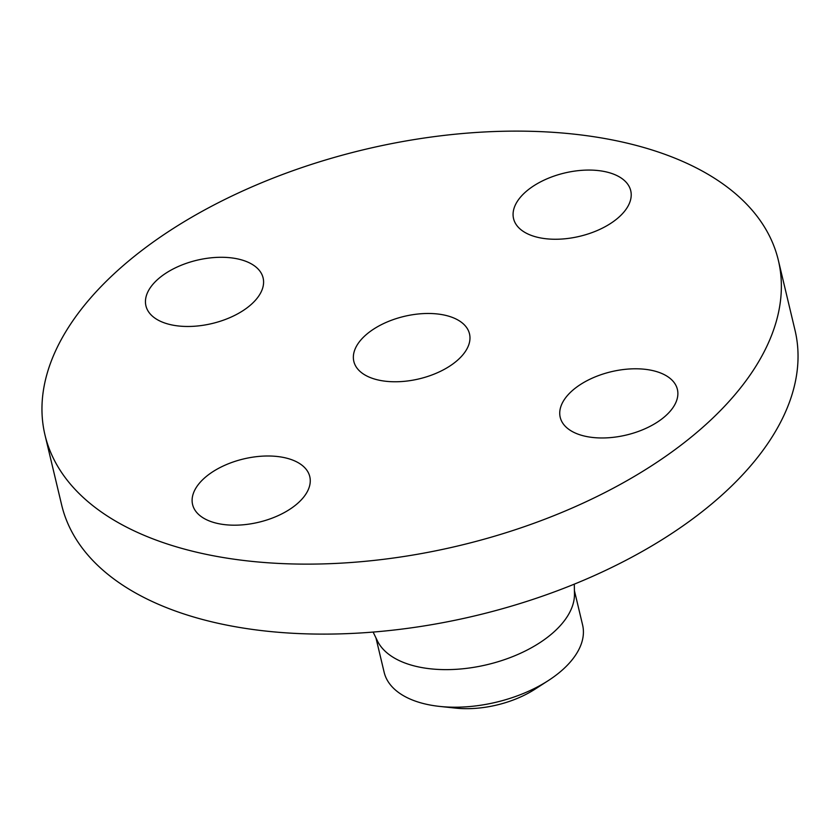 <?xml version="1.0" encoding="UTF-8"?>
<svg xmlns="http://www.w3.org/2000/svg" width="840" height="840" viewBox="0 0 840 840"><rect width="100%" height="100%" fill="white"/><g stroke="black" fill="none" stroke-linecap="round" stroke-linejoin="round"><path stroke-width="1.26" d="M260.547 456.278A60.239 32.539 -13.4 0 0 192.591 504.546A60.239 32.539 -13.4 0 0 241.826 524.906A60.239 32.539 -13.4 0 0 309.781 476.627A60.239 32.539 -13.4 0 0 260.547 456.278M776.696 319.945A376.95 203.637 -13.4 0 0 778.344 260.274A376.95 203.637 -13.4 0 0 417.417 139.062A376.95 203.637 -13.4 0 0 46.63 375.302A376.95 203.637 -13.4 0 0 44.982 434.983A376.95 203.637 -13.4 0 0 405.909 556.185A376.95 203.637 -13.4 0 0 776.696 319.945M560.48 407.799A60.239 32.539 -13.4 0 0 560.217 417.333A60.239 32.539 -13.4 0 0 617.883 436.706A60.239 32.539 -13.4 0 0 677.135 398.947A60.239 32.539 -13.4 0 0 677.397 389.413A60.239 32.539 -13.4 0 0 619.731 370.052A60.239 32.539 -13.4 0 0 560.48 407.799M562.779 238.97A60.239 32.539 -13.4 0 0 630.735 190.701A60.239 32.539 -13.4 0 0 581.511 170.352A60.239 32.539 -13.4 0 0 513.555 218.621A60.239 32.539 -13.4 0 0 562.779 238.97M262.847 287.448A60.239 32.539 -13.4 0 0 263.109 277.914A60.239 32.539 -13.4 0 0 205.443 258.552A60.239 32.539 -13.4 0 0 146.191 296.3A60.239 32.539 -13.4 0 0 145.929 305.834A60.239 32.539 -13.4 0 0 203.595 325.206A60.239 32.539 -13.4 0 0 262.847 287.448M44.982 434.983L61.656 504.966A376.95 203.637 -13.4 0 0 422.583 626.168A376.95 203.637 -13.4 0 0 793.37 389.939A376.95 203.637 -13.4 0 0 795.018 330.256L778.344 260.274M354.081 351.992A59.462 32.12 -13.4 0 0 353.829 361.399A59.462 32.12 -13.4 0 0 410.76 380.52A59.462 32.12 -13.4 0 0 469.245 343.256A59.462 32.12 -13.4 0 0 469.497 333.848A59.462 32.12 -13.4 0 0 412.577 314.727A59.462 32.12 -13.4 0 0 354.081 351.992M439.709 706.419A102.008 55.104 166.6 0 0 523.404 693.473A102.008 55.104 -13.4 0 0 548.404 680.526L535.111 689.115A74.76 40.383 166.6 0 1 516.789 698.607A74.76 40.383 166.6 0 1 455.448 708.099L439.709 706.419A102.008 55.104 166.6 0 1 384.143 672.263L375.953 637.885M548.404 680.526A102.008 55.104 -13.4 0 0 582.151 641.13A102.008 55.104 166.6 0 0 582.603 624.981L574.413 590.604M373.128 632.069L377.412 640.889A102.008 55.104 -13.4 0 0 478.821 666.446A102.008 55.104 -13.4 0 0 573.206 603.561A102.008 55.104 -13.4 0 0 574.466 593.943L574.308 584.147"/></g></svg>

